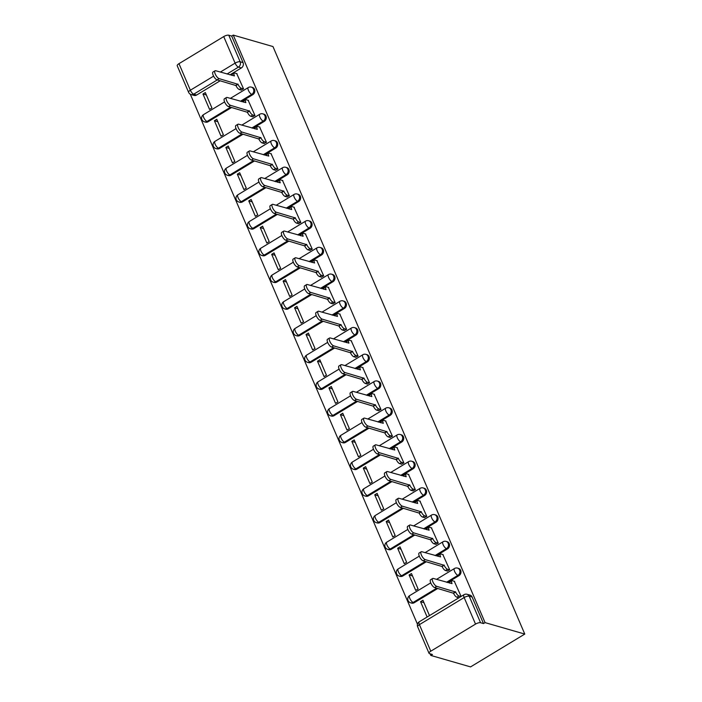 <?xml version="1.0" encoding="UTF-8"?>
<svg xmlns="http://www.w3.org/2000/svg" width="702" height="702" viewBox="0 0 702 702"><rect width="100%" height="100%" fill="white"/><g stroke="black" fill="none" stroke-linecap="round" stroke-linejoin="round"><path stroke-width="1.05" d="M241.409 101.579L252.817 94.665A3.958 3.44 -73.9 0 0 254.51 89.329A3.958 3.44 -73.9 0 0 252.448 87.434L251.413 87.136A3.958 3.44 106.1 0 1 253.475 89.031A3.958 3.44 106.1 0 1 251.781 94.366L240.374 101.272M252.86 128.299L264.268 121.385A3.958 3.44 -73.9 0 0 265.961 116.049A3.958 3.44 -73.9 0 0 263.899 114.154L262.864 113.856A3.958 3.44 106.1 0 1 264.926 115.751A3.958 3.44 106.1 0 1 263.232 121.086L251.825 128.001M264.312 155.019L275.719 148.113A3.958 3.44 -73.9 0 0 277.413 142.769A3.958 3.44 -73.9 0 0 275.351 140.874L274.315 140.575A3.958 3.44 106.1 0 1 276.377 142.471A3.958 3.44 106.1 0 1 274.684 147.815L263.276 154.721M275.763 181.739L287.179 174.833A3.958 3.44 -73.9 0 0 288.873 169.489A3.958 3.44 -73.9 0 0 286.802 167.602L285.767 167.295A3.958 3.44 106.1 0 1 287.838 169.191A3.958 3.44 106.1 0 1 286.144 174.535L274.728 181.441M287.215 208.459L298.631 201.553A3.958 3.44 -73.9 0 0 300.324 196.209A3.958 3.44 -73.9 0 0 298.262 194.322L297.227 194.024A3.958 3.44 106.1 0 1 299.289 195.911A3.958 3.44 106.1 0 1 297.595 201.255L286.179 208.161M298.666 235.179L310.082 228.273A3.958 3.44 -73.9 0 0 311.776 222.929A3.958 3.44 -73.9 0 0 309.714 221.042L308.678 220.744A3.958 3.44 106.1 0 1 310.74 222.631A3.958 3.44 106.1 0 1 309.047 227.975L297.639 234.88M310.126 261.899L321.534 254.993A3.958 3.44 -73.9 0 0 323.227 249.658A3.958 3.44 -73.9 0 0 321.165 247.762L320.13 247.464A3.958 3.44 106.1 0 1 322.192 249.35A3.958 3.44 106.1 0 1 320.498 254.694L309.091 261.6M321.577 288.619L332.985 281.713A3.958 3.44 -73.9 0 0 334.678 276.377A3.958 3.44 -73.9 0 0 332.616 274.482L331.581 274.184A3.958 3.44 106.1 0 1 333.643 276.079A3.958 3.44 106.1 0 1 331.949 281.414L320.542 288.32M333.029 315.338L344.436 308.432A3.958 3.44 -73.9 0 0 346.13 303.097A3.958 3.44 -73.9 0 0 344.068 301.202L343.032 300.904A3.958 3.44 106.1 0 1 345.094 302.799A3.958 3.44 106.1 0 1 343.401 308.134L331.993 315.04M344.48 342.067L355.888 335.152A3.958 3.44 -73.9 0 0 357.581 329.817A3.958 3.44 -73.9 0 0 355.519 327.922L354.484 327.623A3.958 3.44 106.1 0 1 356.546 329.519A3.958 3.44 106.1 0 1 354.852 334.854L343.445 341.769M355.932 368.787L367.348 361.881A3.958 3.44 -73.9 0 0 369.041 356.537A3.958 3.44 -73.9 0 0 366.97 354.642L365.935 354.343A3.958 3.44 106.1 0 1 368.006 356.239A3.958 3.44 106.1 0 1 366.312 361.583L354.896 368.489M367.383 395.507L378.799 388.601A3.958 3.44 -73.9 0 0 380.493 383.257A3.958 3.44 -73.9 0 0 378.422 381.361L377.395 381.063A3.958 3.44 106.1 0 1 379.457 382.959A3.958 3.44 106.1 0 1 377.764 388.303L366.347 395.208M378.834 422.227L390.251 415.321A3.958 3.44 -73.9 0 0 391.944 409.977A3.958 3.44 -73.9 0 0 389.882 408.09L388.847 407.792A3.958 3.44 106.1 0 1 390.909 409.678A3.958 3.44 106.1 0 1 389.215 415.022L377.808 421.928M390.294 448.947L401.702 442.041A3.958 3.44 -73.9 0 0 403.396 436.697A3.958 3.44 -73.9 0 0 401.333 434.81L400.298 434.512A3.958 3.44 106.1 0 1 402.36 436.398A3.958 3.44 106.1 0 1 400.666 441.742L389.259 448.648M401.746 475.666L413.153 468.761A3.958 3.44 -73.9 0 0 414.847 463.417A3.958 3.44 -73.9 0 0 412.785 461.53L411.749 461.232A3.958 3.44 106.1 0 1 413.811 463.118A3.958 3.44 106.1 0 1 412.118 468.462L400.71 475.368M413.197 502.386L424.605 495.48A3.958 3.44 -73.9 0 0 426.298 490.145A3.958 3.44 -73.9 0 0 424.236 488.25L423.201 487.951A3.958 3.44 106.1 0 1 425.263 489.847A3.958 3.44 106.1 0 1 423.569 495.182L412.162 502.088M424.649 529.106L436.056 522.2A3.958 3.44 -73.9 0 0 437.75 516.865A3.958 3.44 -73.9 0 0 435.688 514.97L434.652 514.671A3.958 3.44 106.1 0 1 436.714 516.567A3.958 3.44 106.1 0 1 435.021 521.902L423.613 528.808M436.1 555.835L447.516 548.92A3.958 3.44 -73.9 0 0 449.21 543.585A3.958 3.44 -73.9 0 0 447.139 541.69L446.103 541.391A3.958 3.44 106.1 0 1 448.174 543.287A3.958 3.44 106.1 0 1 446.481 548.622L435.065 555.536M447.551 582.555L458.968 575.649A3.958 3.44 -73.9 0 0 460.661 570.305A3.958 3.44 -73.9 0 0 458.59 568.409L457.564 568.111A3.958 3.44 106.1 0 1 459.626 570.006A3.958 3.44 106.1 0 1 457.932 575.342L446.516 582.256M190.303 94.217L417.453 624.201M430.159 653.834L430.844 655.44L470.559 666.9L524.78 634.073L485.073 622.621L233.257 35.1L272.973 46.56L524.78 634.073M178.984 63.671L190.356 90.216A3.958 1.343 156.8 0 0 188.601 92.322L177.22 65.777A3.958 1.343 -23.2 0 1 178.984 63.671L223.719 36.583A3.958 1.343 -23.2 0 1 228.764 35.214L231.678 36.056L243.059 62.61A3.958 3.44 106.1 0 1 241.365 67.945L229.958 74.851M220.174 80.774L196.63 95.033L193.708 94.191A3.958 3.44 106.1 0 1 191.146 94.568L194.059 95.411A3.958 3.44 -73.9 0 0 196.63 95.033M231.678 36.056L233.257 35.1M430.791 651.193L475.526 624.104L464.154 597.551L419.41 624.64L430.791 651.193A3.958 1.343 156.8 0 0 429.027 653.29A3.958 1.343 156.8 0 0 429.51 653.65L432.432 654.483L430.844 655.44M483.494 623.578L472.113 597.025A3.958 3.44 -73.9 0 0 470.05 595.129L467.128 594.296A3.958 3.44 106.1 0 1 469.19 596.182L480.572 622.735L483.494 623.578L485.073 622.621M480.572 622.735A3.958 1.343 156.8 0 0 475.526 624.104M461.109 596.446L454.299 581.274M429.492 615.584L422.929 600.263L420.559 601.702L423.964 602.685M409.099 574.982L415.707 590.4L418.085 588.96L411.477 573.543L409.099 574.982L412.513 575.965M447.218 571.007L449.701 569.822L442.848 554.554M397.648 548.262L404.255 563.671L406.625 562.241L400.017 546.823L397.648 548.262L401.061 549.245M435.767 544.287L438.25 543.102L431.397 527.834M386.197 521.542L392.804 536.951L395.173 535.521L388.566 520.103L386.197 521.542L389.601 522.525M424.315 517.567L426.79 516.382L419.945 501.105M374.745 494.813L381.353 510.231L383.722 508.801L377.114 493.383L374.745 494.813L378.15 495.796M412.864 490.847L415.338 489.654L408.494 474.385M363.294 468.094L369.901 483.511L372.271 482.081L365.663 466.663L363.294 468.094L366.698 469.076M401.412 464.127L403.887 462.934L397.042 447.665M351.842 441.374L358.45 456.791L360.819 455.352L354.212 439.943L351.842 441.374L355.247 442.357M389.961 437.407L392.436 436.214L385.582 420.946M340.391 414.654L346.99 430.072L349.368 428.632L342.76 413.215L340.391 414.654L343.796 415.637M378.51 410.679L380.984 409.494L374.131 394.226M328.931 387.934L335.538 403.352L337.916 401.913L331.309 386.495L328.931 387.934L332.344 388.917M367.049 383.959L369.533 382.774L362.68 367.506M317.479 361.214L324.087 376.632L326.456 375.193L319.849 359.775L317.479 361.214L320.893 362.197M355.598 357.239L358.081 356.054L351.228 340.786M306.028 334.494L312.636 349.912L315.005 348.473L308.397 333.055L306.028 334.494L309.433 335.477M344.147 330.519L346.621 329.335L339.777 314.066M294.577 307.774L301.184 323.183L303.554 321.753L296.946 306.335L294.577 307.774L297.981 308.757M332.695 303.799L335.17 302.615L328.325 287.337M283.125 281.046L289.733 296.463L292.102 295.033L285.495 279.615L283.125 281.046L286.53 282.037M321.244 277.079L323.719 275.886L316.874 260.618M271.674 254.326L278.282 269.743L280.651 268.313L274.043 252.895L271.674 254.326L275.079 255.309M309.793 250.36L312.267 249.166L305.414 233.898M260.223 227.606L266.83 243.024L269.199 241.585L262.592 226.176L260.223 227.606L263.627 228.589M298.341 223.64L300.816 222.446L293.962 207.178M248.762 200.886L255.37 216.304L257.748 214.865L251.14 199.456L248.762 200.886L252.176 201.869M286.881 196.92L289.364 195.726L282.511 180.458M237.311 174.166L243.919 189.584L246.288 188.145L239.68 172.727L237.311 174.166L240.725 175.149M275.43 170.191L277.913 169.006L271.06 153.738M225.86 147.446L232.467 162.864L234.837 161.425L228.229 146.007L225.86 147.446L229.264 148.429M263.978 143.471L266.453 142.287L259.608 127.018M214.408 120.726L221.016 136.144L223.385 134.705L216.778 119.287L214.408 120.726L217.813 121.709M252.527 116.751L255.001 115.567L248.157 100.298M202.957 94.007L209.565 109.415L211.934 107.985L205.326 92.567L202.957 94.007L206.362 94.989M241.076 90.031L243.55 88.847L236.706 73.57M231.625 107.494L208.082 121.753L207.046 121.455A3.958 3.44 106.1 0 1 204.475 121.832L205.51 122.13A3.958 3.44 -73.9 0 0 208.082 121.753M243.076 134.214L219.533 148.473L218.497 148.175A3.958 3.44 106.1 0 1 215.926 148.552L216.962 148.85A3.958 3.44 -73.9 0 0 219.533 148.473M254.536 160.934L230.984 175.193L229.949 174.895A3.958 3.44 106.1 0 1 227.387 175.272L228.422 175.57A3.958 3.44 -73.9 0 0 230.984 175.193M265.988 187.662L242.436 201.913L241.4 201.614A3.958 3.44 106.1 0 1 238.838 201.992L239.873 202.299A3.958 3.44 -73.9 0 0 242.436 201.913M277.439 214.382L253.887 228.633L252.852 228.334A3.958 3.44 106.1 0 1 250.289 228.72L251.325 229.019A3.958 3.44 -73.9 0 0 253.887 228.633M288.891 241.102L265.338 255.352L264.303 255.054A3.958 3.44 106.1 0 1 261.741 255.44L262.776 255.739A3.958 3.44 -73.9 0 0 265.338 255.352M300.342 267.822L276.799 282.081L275.763 281.774A3.958 3.44 106.1 0 1 273.192 282.16L274.228 282.458A3.958 3.44 -73.9 0 0 276.799 282.081M311.793 294.542L288.25 308.801L287.215 308.503A3.958 3.44 106.1 0 1 284.643 308.88L285.679 309.178A3.958 3.44 -73.9 0 0 288.25 308.801M323.245 321.262L299.701 335.521L298.666 335.223A3.958 3.44 106.1 0 1 296.095 335.6L297.13 335.898A3.958 3.44 -73.9 0 0 299.701 335.521M334.705 347.981L311.153 362.241L310.117 361.942A3.958 3.44 106.1 0 1 307.555 362.32L308.582 362.618A3.958 3.44 -73.9 0 0 311.153 362.241M346.156 374.701L322.604 388.961L321.569 388.662A3.958 3.44 106.1 0 1 319.006 389.04L320.042 389.338A3.958 3.44 -73.9 0 0 322.604 388.961M357.608 401.43L334.055 415.681L333.02 415.382A3.958 3.44 106.1 0 1 330.458 415.76L331.493 416.058A3.958 3.44 -73.9 0 0 334.055 415.681M369.059 428.15L345.507 442.4L344.471 442.102A3.958 3.44 106.1 0 1 341.909 442.488L342.945 442.786A3.958 3.44 -73.9 0 0 345.507 442.4M380.51 454.87L356.967 469.12L355.932 468.822A3.958 3.44 106.1 0 1 353.36 469.208L354.396 469.506A3.958 3.44 -73.9 0 0 356.967 469.12M391.962 481.59L368.418 495.84L367.383 495.542A3.958 3.44 106.1 0 1 364.812 495.928L365.847 496.226A3.958 3.44 -73.9 0 0 368.418 495.84M403.413 508.309L379.87 522.569L378.834 522.27A3.958 3.44 106.1 0 1 376.263 522.648L377.299 522.946A3.958 3.44 -73.9 0 0 379.87 522.569M414.873 535.029L391.321 549.289L390.286 548.99A3.958 3.44 106.1 0 1 387.723 549.368L388.75 549.666A3.958 3.44 -73.9 0 0 391.321 549.289M426.325 561.749L402.772 576.009L401.737 575.71A3.958 3.44 106.1 0 1 399.175 576.088L400.21 576.386A3.958 3.44 -73.9 0 0 402.772 576.009M437.776 588.469L414.224 602.728L413.188 602.43A3.958 3.44 106.1 0 1 410.626 602.807L411.662 603.106A3.958 3.44 -73.9 0 0 414.224 602.728M420.559 601.702L427.123 617.023M454.65 581.37L452.448 580.738A3.958 1.43 58.8 0 0 451.86 580.773A3.958 1.43 58.8 0 0 452.035 583.616L433.327 578.448A4.554 1.641 58.8 0 0 432.651 578.492A4.554 1.641 58.8 0 0 433.195 582.502A4.554 1.641 58.8 0 0 436.697 586.328L455.633 592.014A3.958 1.43 58.8 0 0 458.976 595.98L456.923 597.226A3.958 1.43 -121.2 0 1 453.571 593.26L434.643 587.574A4.554 1.641 -121.2 0 1 431.142 583.748A4.554 1.641 -121.2 0 1 430.598 579.729L432.651 578.492M458.889 597.788L456.923 597.226M449.482 583.108A3.958 1.43 -121.2 0 1 449.806 582.019L451.86 580.773M460.942 596.551L458.976 595.98M455.519 591.76L453.466 592.997M443.199 554.65L440.996 554.018A3.958 1.43 58.8 0 0 440.408 554.053A3.958 1.43 58.8 0 0 440.584 556.897L421.867 551.728A4.554 1.641 58.8 0 0 421.2 551.772A4.554 1.641 58.8 0 0 421.744 555.782A4.554 1.641 58.8 0 0 425.245 559.608L444.182 565.294A3.958 1.43 58.8 0 0 447.525 569.261L445.472 570.507A3.958 1.43 -121.2 0 1 442.12 566.532L423.192 560.845A4.554 1.641 -121.2 0 1 419.691 557.028A4.554 1.641 -121.2 0 1 419.147 553.009L421.2 551.772M447.569 571.112L445.472 570.507M438.03 556.388A3.958 1.43 -121.2 0 1 438.355 555.3L440.408 554.053M449.622 569.866L447.525 569.261M444.068 565.031L442.014 566.277M431.748 527.93L429.545 527.299A3.958 1.43 58.8 0 0 428.957 527.334A3.958 1.43 58.8 0 0 429.124 530.177L410.416 525.008A4.554 1.641 58.8 0 0 409.749 525.043A4.554 1.641 58.8 0 0 410.293 529.062A4.554 1.641 58.8 0 0 413.794 532.888L432.722 538.574A3.958 1.43 58.8 0 0 436.074 542.541L434.02 543.787A3.958 1.43 -121.2 0 1 430.668 539.812L411.741 534.125A4.554 1.641 -121.2 0 1 408.239 530.3A4.554 1.641 -121.2 0 1 407.695 526.289L409.749 525.043M436.117 544.392L434.02 543.787M426.579 529.668A3.958 1.43 -121.2 0 1 426.904 528.58L428.957 527.334M438.171 543.146L436.074 542.541M432.616 538.311L430.563 539.557M420.296 501.21L418.085 500.57A3.958 1.43 58.8 0 0 417.506 500.614A3.958 1.43 58.8 0 0 417.672 503.457L398.964 498.288A4.554 1.641 58.8 0 0 398.297 498.323A4.554 1.641 58.8 0 0 398.841 502.342A4.554 1.641 58.8 0 0 402.343 506.16L421.27 511.846A3.958 1.43 58.8 0 0 424.622 515.821L422.569 517.058A3.958 1.43 -121.2 0 1 419.217 513.092L400.289 507.406A4.554 1.641 -121.2 0 1 396.788 503.58A4.554 1.641 -121.2 0 1 396.244 499.57L398.297 498.323M424.666 517.664L422.569 517.058M415.128 502.948A3.958 1.43 -121.2 0 1 415.452 501.851L417.506 500.614M426.719 516.426L424.622 515.821M421.165 511.591L419.112 512.837M408.836 474.491L406.633 473.85A3.958 1.43 58.8 0 0 406.054 473.885A3.958 1.43 58.8 0 0 406.221 476.737L387.513 471.56A4.554 1.641 58.8 0 0 386.846 471.604A4.554 1.641 58.8 0 0 387.39 475.614A4.554 1.641 58.8 0 0 390.891 479.44L409.819 485.126A3.958 1.43 58.8 0 0 413.171 489.101L411.118 490.338A3.958 1.43 -121.2 0 1 407.765 486.372L388.838 480.686A4.554 1.641 -121.2 0 1 385.328 476.86A4.554 1.641 -121.2 0 1 384.784 472.85L386.846 471.604M413.215 490.944L411.118 490.338M403.676 476.228A3.958 1.43 -121.2 0 1 404.001 475.131L406.054 473.885M415.268 489.706L413.171 489.101M409.714 484.871L407.651 486.117M397.385 447.771L395.182 447.13A3.958 1.43 58.8 0 0 394.603 447.165A3.958 1.43 58.8 0 0 394.77 450.017L376.061 444.84A4.554 1.641 58.8 0 0 375.386 444.884A4.554 1.641 58.8 0 0 375.939 448.894A4.554 1.641 58.8 0 0 379.44 452.72L398.367 458.406A3.958 1.43 58.8 0 0 401.719 462.372L399.666 463.618A3.958 1.43 -121.2 0 1 396.314 459.652L377.386 453.966A4.554 1.641 -121.2 0 1 373.876 450.14A4.554 1.641 -121.2 0 1 373.332 446.13L375.386 444.884M401.763 464.224L399.666 463.618M392.225 449.508A3.958 1.43 -121.2 0 1 392.541 448.411L394.603 447.165M403.817 462.978L401.719 462.372M398.253 458.152L396.2 459.398M385.933 421.042L383.731 420.41A3.958 1.43 58.8 0 0 383.152 420.445A3.958 1.43 58.8 0 0 383.318 423.297L364.61 418.12A4.554 1.641 58.8 0 0 363.934 418.164A4.554 1.641 58.8 0 0 364.478 422.174A4.554 1.641 58.8 0 0 367.988 426L386.916 431.686A3.958 1.43 58.8 0 0 390.268 435.652L388.206 436.898A3.958 1.43 -121.2 0 1 384.863 432.932L365.926 427.246A4.554 1.641 -121.2 0 1 362.425 423.42A4.554 1.641 -121.2 0 1 361.881 419.41L363.934 418.164M390.303 437.504L388.206 436.898M380.765 422.779A3.958 1.43 -121.2 0 1 381.089 421.691L383.152 420.445M392.365 436.258L390.268 435.652M386.802 431.432L384.749 432.678M374.482 394.322L372.279 393.69A3.958 1.43 58.8 0 0 371.691 393.725A3.958 1.43 58.8 0 0 371.867 396.569L353.159 391.4A4.554 1.641 58.8 0 0 352.483 391.444A4.554 1.641 58.8 0 0 353.027 395.454A4.554 1.641 58.8 0 0 356.528 399.28L375.465 404.966A3.958 1.43 58.8 0 0 378.808 408.933L376.755 410.179A3.958 1.43 -121.2 0 1 373.403 406.212L354.475 400.526A4.554 1.641 -121.2 0 1 350.974 396.7A4.554 1.641 -121.2 0 1 350.43 392.69L352.483 391.444M378.852 410.784L376.755 410.179M369.313 396.06A3.958 1.43 -121.2 0 1 369.638 394.972L371.691 393.725M380.905 409.538L378.808 408.933M375.351 404.712L373.297 405.949M363.031 367.602L360.828 366.97A3.958 1.43 58.8 0 0 360.24 367.006A3.958 1.43 58.8 0 0 360.416 369.849L341.707 364.68A4.554 1.641 58.8 0 0 341.032 364.724A4.554 1.641 58.8 0 0 341.576 368.734A4.554 1.641 58.8 0 0 345.077 372.56L364.013 378.246A3.958 1.43 58.8 0 0 367.357 382.213L365.303 383.459A3.958 1.43 -121.2 0 1 361.951 379.492L343.024 373.806A4.554 1.641 -121.2 0 1 339.522 369.98A4.554 1.641 -121.2 0 1 338.978 365.961L341.032 364.724M367.4 384.064L365.303 383.459M357.862 369.34A3.958 1.43 -121.2 0 1 358.187 368.252L360.24 367.006M369.454 382.818L367.357 382.213M363.899 377.992L361.846 379.229M351.579 340.882L349.377 340.251A3.958 1.43 58.8 0 0 348.789 340.286A3.958 1.43 58.8 0 0 348.955 343.129L330.247 337.96A4.554 1.641 58.8 0 0 329.58 338.004A4.554 1.641 58.8 0 0 330.124 342.014A4.554 1.641 58.8 0 0 333.625 345.84L352.553 351.526A3.958 1.43 58.8 0 0 355.905 355.493L353.852 356.739A3.958 1.43 -121.2 0 1 350.5 352.764L331.572 347.078A4.554 1.641 -121.2 0 1 328.071 343.26A4.554 1.641 -121.2 0 1 327.527 339.241L329.58 338.004M355.949 357.344L353.852 356.739M346.411 342.62A3.958 1.43 -121.2 0 1 346.735 341.532L348.789 340.286M358.002 356.098L355.905 355.493M352.448 351.263L350.395 352.509M340.128 314.163L337.916 313.531A3.958 1.43 58.8 0 0 337.337 313.566A3.958 1.43 58.8 0 0 337.504 316.409L318.796 311.24A4.554 1.641 58.8 0 0 318.129 311.276A4.554 1.641 58.8 0 0 318.673 315.295A4.554 1.641 58.8 0 0 322.174 319.12L341.102 324.807A3.958 1.43 58.8 0 0 344.454 328.773L342.4 330.019A3.958 1.43 -121.2 0 1 339.048 326.044L320.121 320.358A4.554 1.641 -121.2 0 1 316.62 316.532A4.554 1.641 -121.2 0 1 316.075 312.522L318.129 311.276M344.498 330.624L342.4 330.019M334.959 315.9A3.958 1.43 -121.2 0 1 335.284 314.812L337.337 313.566M346.551 329.378L344.454 328.773M340.997 324.543L338.943 325.789M328.668 287.443L326.465 286.802A3.958 1.43 58.8 0 0 325.886 286.846A3.958 1.43 58.8 0 0 326.053 289.689L307.344 284.521A4.554 1.641 58.8 0 0 306.677 284.556A4.554 1.641 58.8 0 0 307.222 288.575A4.554 1.641 58.8 0 0 310.723 292.392L329.65 298.078A3.958 1.43 58.8 0 0 333.002 302.053L330.949 303.299A3.958 1.43 -121.2 0 1 327.597 299.324L308.669 293.638A4.554 1.641 -121.2 0 1 305.159 289.812A4.554 1.641 -121.2 0 1 304.615 285.802L306.677 284.556M333.046 303.896L330.949 303.299M323.508 289.18A3.958 1.43 -121.2 0 1 323.833 288.083L325.886 286.846M335.1 302.659L333.002 302.053M329.545 297.823L327.483 299.07M317.216 260.723L315.014 260.082A3.958 1.43 58.8 0 0 314.435 260.126A3.958 1.43 58.8 0 0 314.601 262.969L295.893 257.792A4.554 1.641 58.8 0 0 295.217 257.836A4.554 1.641 58.8 0 0 295.77 261.846A4.554 1.641 58.8 0 0 299.271 265.672L318.199 271.358A3.958 1.43 58.8 0 0 321.551 275.333L319.498 276.57A3.958 1.43 -121.2 0 1 316.146 272.604L297.218 266.918A4.554 1.641 -121.2 0 1 293.708 263.092A4.554 1.641 -121.2 0 1 293.164 259.082L295.217 257.836M321.595 277.176L319.498 276.57M312.057 262.46A3.958 1.43 -121.2 0 1 312.381 261.363L314.435 260.126M323.648 275.939L321.551 275.333M318.085 271.104L316.032 272.35M305.765 234.003L303.562 233.362A3.958 1.43 58.8 0 0 302.983 233.397A3.958 1.43 58.8 0 0 303.15 236.249L284.442 231.072A4.554 1.641 58.8 0 0 283.766 231.116A4.554 1.641 58.8 0 0 284.31 235.126A4.554 1.641 58.8 0 0 287.82 238.952L306.748 244.638A3.958 1.43 58.8 0 0 310.1 248.605L308.038 249.851A3.958 1.43 -121.2 0 1 304.694 245.884L285.758 240.198A4.554 1.641 -121.2 0 1 282.257 236.372A4.554 1.641 -121.2 0 1 281.713 232.362L283.766 231.116M310.135 250.456L308.038 249.851M300.596 235.74A3.958 1.43 -121.2 0 1 300.921 234.643L302.983 233.397M312.197 249.21L310.1 248.605M306.634 244.384L304.58 245.63M294.313 207.283L292.111 206.642A3.958 1.43 58.8 0 0 291.523 206.678A3.958 1.43 58.8 0 0 291.699 209.529L272.99 204.352A4.554 1.641 58.8 0 0 272.315 204.396A4.554 1.641 58.8 0 0 272.859 208.406A4.554 1.641 58.8 0 0 276.369 212.232L295.296 217.918A3.958 1.43 58.8 0 0 298.64 221.885L296.586 223.131A3.958 1.43 -121.2 0 1 293.243 219.164L274.307 213.478A4.554 1.641 -121.2 0 1 270.805 209.652A4.554 1.641 -121.2 0 1 270.261 205.642L272.315 204.396M298.683 223.736L296.586 223.131M289.145 209.012A3.958 1.43 -121.2 0 1 289.47 207.924L291.523 206.678M300.737 222.49L298.64 221.885M295.182 217.664L293.129 218.91M282.862 180.554L280.66 179.923A3.958 1.43 58.8 0 0 280.072 179.958A3.958 1.43 58.8 0 0 280.247 182.801L261.539 177.632A4.554 1.641 58.8 0 0 260.863 177.676A4.554 1.641 58.8 0 0 261.407 181.686A4.554 1.641 58.8 0 0 264.908 185.512L283.845 191.198A3.958 1.43 58.8 0 0 287.188 195.165L285.135 196.411A3.958 1.43 -121.2 0 1 281.783 192.445L262.855 186.758A4.554 1.641 -121.2 0 1 259.354 182.932A4.554 1.641 -121.2 0 1 258.81 178.922L260.863 177.676M287.232 197.016L285.135 196.411M277.694 182.292A3.958 1.43 -121.2 0 1 278.018 181.204L280.072 179.958M289.285 195.77L287.188 195.165M283.731 190.944L281.678 192.181M271.411 153.835L269.208 153.203A3.958 1.43 58.8 0 0 268.62 153.238A3.958 1.43 58.8 0 0 268.787 156.081L250.079 150.912A4.554 1.641 58.8 0 0 249.412 150.956A4.554 1.641 58.8 0 0 249.956 154.966A4.554 1.641 58.8 0 0 253.457 158.792L272.385 164.479A3.958 1.43 58.8 0 0 275.737 168.445L273.683 169.691A3.958 1.43 -121.2 0 1 270.331 165.725L251.404 160.038A4.554 1.641 -121.2 0 1 247.903 156.213A4.554 1.641 -121.2 0 1 247.358 152.202L249.412 150.956M275.781 170.296L273.683 169.691M266.242 155.572A3.958 1.43 -121.2 0 1 266.567 154.484L268.62 153.238M277.834 169.05L275.737 168.445M272.279 164.224L270.226 165.461M259.959 127.115L257.748 126.483A3.958 1.43 58.8 0 0 257.169 126.518A3.958 1.43 58.8 0 0 257.336 129.361L238.627 124.193A4.554 1.641 58.8 0 0 237.96 124.236A4.554 1.641 58.8 0 0 238.505 128.247A4.554 1.641 58.8 0 0 242.006 132.073L260.933 137.759A3.958 1.43 58.8 0 0 264.285 141.725L262.232 142.971A3.958 1.43 -121.2 0 1 258.88 138.996L239.952 133.31A4.554 1.641 -121.2 0 1 236.451 129.493A4.554 1.641 -121.2 0 1 235.907 125.474L237.96 124.236M264.329 143.577L262.232 142.971M254.791 128.852A3.958 1.43 -121.2 0 1 255.116 127.764L257.169 126.518M266.383 142.33L264.285 141.725M260.828 137.495L258.775 138.742M248.499 100.395L246.297 99.763A3.958 1.43 58.8 0 0 245.718 99.798A3.958 1.43 58.8 0 0 245.884 102.641L227.176 97.473A4.554 1.641 58.8 0 0 226.509 97.508A4.554 1.641 58.8 0 0 227.053 101.527A4.554 1.641 58.8 0 0 230.554 105.353L249.482 111.039A3.958 1.43 58.8 0 0 252.834 115.005L250.781 116.251A3.958 1.43 -121.2 0 1 247.429 112.276L228.501 106.59A4.554 1.641 -121.2 0 1 224.991 102.764A4.554 1.641 -121.2 0 1 224.447 98.754L226.509 97.508M252.878 116.857L250.781 116.251M243.34 102.132A3.958 1.43 -121.2 0 1 243.664 101.044L245.718 99.798M254.931 115.611L252.834 115.005M249.377 110.776L247.315 112.022M237.048 73.675L234.845 73.034A3.958 1.43 58.8 0 0 234.266 73.078A3.958 1.43 58.8 0 0 234.433 75.921L215.725 70.753A4.554 1.641 58.8 0 0 215.058 70.788A4.554 1.641 58.8 0 0 215.602 74.807A4.554 1.641 58.8 0 0 219.103 78.624L238.031 84.31A3.958 1.43 58.8 0 0 241.383 88.285L239.329 89.531A3.958 1.43 -121.2 0 1 235.977 85.556L217.05 79.87A4.554 1.641 -121.2 0 1 213.54 76.044A4.554 1.641 -121.2 0 1 212.996 72.034L215.058 70.788M241.427 90.128L239.329 89.531M231.888 75.412A3.958 1.43 -121.2 0 1 232.213 74.315L234.266 73.078M243.48 88.891L241.383 88.285M237.917 84.056L235.863 85.302M252.817 94.665L251.781 94.366A3.958 1.43 -121.2 0 1 248.429 90.4A3.958 1.43 58.8 0 1 248.262 87.557L230.361 98.385M264.268 121.385L263.232 121.086A3.958 1.43 -121.2 0 1 259.889 117.12A3.958 1.43 58.8 0 1 259.714 114.277L241.813 125.114M275.719 148.113L274.684 147.815A3.958 1.43 -121.2 0 1 271.341 143.84A3.958 1.43 58.8 0 1 271.165 140.997L253.273 151.834M287.179 174.833L286.144 174.535A3.958 1.43 -121.2 0 1 282.792 170.56A3.958 1.43 58.8 0 1 282.616 167.717L264.724 178.554M298.631 201.553L297.595 201.255A3.958 1.43 -121.2 0 1 294.243 197.28A3.958 1.43 58.8 0 1 294.077 194.436L276.176 205.274M310.082 228.273L309.047 227.975A3.958 1.43 -121.2 0 1 305.695 224.008A3.958 1.43 58.8 0 1 305.528 221.156L287.627 231.993M321.534 254.993L320.498 254.694A3.958 1.43 -121.2 0 1 317.146 250.728A3.958 1.43 58.8 0 1 316.979 247.876L299.078 258.713M332.985 281.713L331.949 281.414A3.958 1.43 -121.2 0 1 328.597 277.448A3.958 1.43 58.8 0 1 328.431 274.605L310.53 285.433M344.436 308.432L343.401 308.134A3.958 1.43 -121.2 0 1 340.058 304.168A3.958 1.43 58.8 0 1 339.882 301.325L321.981 312.153M355.888 335.152L354.852 334.854A3.958 1.43 -121.2 0 1 351.509 330.888A3.958 1.43 58.8 0 1 351.333 328.045L333.441 338.882M367.348 361.881L366.312 361.583A3.958 1.43 -121.2 0 1 362.96 357.608A3.958 1.43 58.8 0 1 362.785 354.764L344.893 365.602M378.799 388.601L377.764 388.303A3.958 1.43 -121.2 0 1 374.412 384.327A3.958 1.43 58.8 0 1 374.245 381.484L356.344 392.321M390.251 415.321L389.215 415.022A3.958 1.43 -121.2 0 1 385.863 411.047A3.958 1.43 58.8 0 1 385.696 408.204L367.795 419.041M401.702 442.041L400.666 441.742A3.958 1.43 -121.2 0 1 397.314 437.776A3.958 1.43 58.8 0 1 397.148 434.924L379.247 445.761M413.153 468.761L412.118 468.462A3.958 1.43 -121.2 0 1 408.766 464.496A3.958 1.43 58.8 0 1 408.599 461.644L390.698 472.481M424.605 495.48L423.569 495.182A3.958 1.43 -121.2 0 1 420.217 491.216A3.958 1.43 58.8 0 1 420.05 488.373L402.149 499.201M436.056 522.2L435.021 521.902A3.958 1.43 -121.2 0 1 431.677 517.936A3.958 1.43 58.8 0 1 431.502 515.092L413.61 525.921M447.516 548.92L446.481 548.622A3.958 1.43 -121.2 0 1 443.129 544.655A3.958 1.43 58.8 0 1 442.953 541.812L425.061 552.649M458.968 575.649L457.932 575.342A3.958 1.43 -121.2 0 1 454.58 571.375A3.958 1.43 58.8 0 1 454.413 568.532L436.512 579.369M241.365 67.945L238.452 67.102L227.036 74.008M217.26 79.931L193.708 94.191A3.958 1.43 58.8 0 1 190.356 90.216L213.601 76.149M220.331 72.078L235.1 63.136L223.719 36.583M230.589 107.195L207.046 121.455A3.958 1.43 58.8 0 1 203.694 117.48A3.958 1.43 58.8 0 1 203.527 114.637A3.958 3.958 0 0 0 204.475 121.832M242.041 133.915L218.497 148.175A3.958 1.43 58.8 0 1 215.145 144.208A3.958 1.43 58.8 0 1 214.979 141.356A3.958 3.958 0 0 0 215.926 148.552M253.501 160.635L229.949 174.895A3.958 1.43 58.8 0 1 226.597 170.928A3.958 1.43 58.8 0 1 226.43 168.076A3.958 3.958 0 0 0 227.387 175.272M264.952 187.364L241.4 201.614A3.958 1.43 58.8 0 1 238.048 197.648A3.958 1.43 58.8 0 1 237.881 194.805A3.958 3.958 0 0 0 238.838 201.992M276.404 214.084L252.852 228.334A3.958 1.43 58.8 0 1 249.508 224.368A3.958 1.43 58.8 0 1 249.333 221.525A3.958 3.958 0 0 0 250.289 228.72M287.855 240.804L264.303 255.054A3.958 1.43 58.8 0 1 260.96 251.088A3.958 1.43 58.8 0 1 260.784 248.245A3.958 3.958 0 0 0 261.741 255.44M299.306 267.523L275.763 281.774A3.958 1.43 58.8 0 1 272.411 277.808A3.958 1.43 58.8 0 1 272.236 274.965A3.958 3.958 0 0 0 273.192 282.16M310.758 294.243L287.215 308.503A3.958 1.43 58.8 0 1 283.862 304.528A3.958 1.43 58.8 0 1 283.696 301.685A3.958 3.958 0 0 0 284.643 308.88M322.209 320.963L298.666 335.223A3.958 1.43 58.8 0 1 295.314 331.247A3.958 1.43 58.8 0 1 295.147 328.404A3.958 3.958 0 0 0 296.095 335.6M333.669 347.683L310.117 361.942A3.958 1.43 58.8 0 1 306.765 357.976A3.958 1.43 58.8 0 1 306.598 355.124A3.958 3.958 0 0 0 307.555 362.32M345.121 374.403L321.569 388.662A3.958 1.43 58.8 0 1 318.217 384.696A3.958 1.43 58.8 0 1 318.05 381.844A3.958 3.958 0 0 0 319.006 389.04M356.572 401.132L333.02 415.382A3.958 1.43 58.8 0 1 329.668 411.416A3.958 1.43 58.8 0 1 329.501 408.564A3.958 3.958 0 0 0 330.458 415.76M368.023 427.851L344.471 442.102A3.958 1.43 58.8 0 1 341.128 438.136A3.958 1.43 58.8 0 1 340.953 435.293A3.958 3.958 0 0 0 341.909 442.488M379.475 454.571L355.932 468.822A3.958 1.43 58.8 0 1 352.579 464.856A3.958 1.43 58.8 0 1 352.404 462.013A3.958 3.958 0 0 0 353.36 469.208M390.926 481.291L367.383 495.542A3.958 1.43 58.8 0 1 364.031 491.576A3.958 1.43 58.8 0 1 363.864 488.732A3.958 3.958 0 0 0 364.812 495.928M402.378 508.011L378.834 522.27A3.958 1.43 58.8 0 1 375.482 518.295A3.958 1.43 58.8 0 1 375.316 515.452A3.958 3.958 0 0 0 376.263 522.648M413.838 534.731L390.286 548.99A3.958 1.43 58.8 0 1 386.934 545.015A3.958 1.43 58.8 0 1 386.767 542.172A3.958 3.958 0 0 0 387.723 549.368M425.289 561.451L401.737 575.71A3.958 1.43 58.8 0 1 398.385 571.744A3.958 1.43 58.8 0 1 398.218 568.892A3.958 3.958 0 0 0 399.175 576.088M436.741 588.171L413.188 602.43A3.958 1.43 58.8 0 1 409.836 598.464A3.958 1.43 58.8 0 1 409.67 595.612A3.958 3.958 0 0 0 410.626 602.807M472.113 597.025L469.19 596.182A3.958 1.343 -23.2 0 0 464.154 597.551A3.958 1.43 -121.2 0 1 463.978 594.708L419.243 621.797A3.958 3.958 0 0 0 417.655 626.746L429.027 653.29M243.059 62.61L240.145 61.767A3.958 3.44 106.1 0 1 238.452 67.102A3.958 1.43 58.8 0 1 235.1 63.136A3.958 1.343 -23.2 0 1 240.145 61.767L228.764 35.214M417.655 626.746A3.958 1.343 156.8 0 1 419.41 624.64A3.958 1.43 -121.2 0 1 419.243 621.797M455.633 592.014L453.571 593.26M436.697 586.328L434.643 587.574M444.182 565.294L442.12 566.532M425.245 559.608L423.192 560.845M432.722 538.574L430.668 539.812M413.794 532.888L411.741 534.125M421.27 511.846L419.217 513.092M402.343 506.16L400.289 507.406M409.819 485.126L407.765 486.372M390.891 479.44L388.838 480.686M398.367 458.406L396.314 459.652M379.44 452.72L377.386 453.966M386.916 431.686L384.863 432.932M367.988 426L365.926 427.246M375.465 404.966L373.403 406.212M356.528 399.28L354.475 400.526M364.013 378.246L361.951 379.492M345.077 372.56L343.024 373.806M352.553 351.526L350.5 352.764M333.625 345.84L331.572 347.078M341.102 324.807L339.048 326.044M322.174 319.12L320.121 320.358M329.65 298.078L327.597 299.324M310.723 292.392L308.669 293.638M318.199 271.358L316.146 272.604M299.271 265.672L297.218 266.918M306.748 244.638L304.694 245.884M287.82 238.952L285.758 240.198M295.296 217.918L293.243 219.164M276.369 212.232L274.307 213.478M283.845 191.198L281.783 192.445M264.908 185.512L262.855 186.758M272.385 164.479L270.331 165.725M253.457 158.792L251.404 160.038M260.933 137.759L258.88 138.996M242.006 132.073L239.952 133.31M249.482 111.039L247.429 112.276M230.554 105.353L228.501 106.59M238.031 84.31L235.977 85.556M219.103 78.624L217.05 79.87M409.67 595.612L430.73 582.862M457.564 568.111A3.958 3.958 0 0 0 454.413 568.532M398.218 568.892L419.278 556.142M446.103 541.391A3.958 3.958 0 0 0 442.953 541.812M386.767 542.172L407.827 529.422M434.652 514.671A3.958 3.958 0 0 0 431.502 515.092M375.316 515.452L396.376 502.702M423.201 487.951A3.958 3.958 0 0 0 420.05 488.373M363.864 488.732L384.924 475.982M411.749 461.232A3.958 3.958 0 0 0 408.599 461.644M352.404 462.013L373.473 449.262M400.298 434.512A3.958 3.958 0 0 0 397.148 434.924M340.953 435.293L362.021 422.543M388.847 407.792A3.958 3.958 0 0 0 385.696 408.204M329.501 408.564L350.561 395.814M377.395 381.063A3.958 3.958 0 0 0 374.245 381.484M318.05 381.844L339.11 369.094M365.935 354.343A3.958 3.958 0 0 0 362.785 354.764M306.598 355.124L327.658 342.374M354.484 327.623A3.958 3.958 0 0 0 351.333 328.045M295.147 328.404L316.207 315.654M343.032 300.904A3.958 3.958 0 0 0 339.882 301.325M283.696 301.685L304.756 288.934M331.581 274.184A3.958 3.958 0 0 0 328.431 274.605M272.236 274.965L293.304 262.215M320.13 247.464A3.958 3.958 0 0 0 316.979 247.876M260.784 248.245L281.853 235.495M308.678 220.744A3.958 3.958 0 0 0 305.528 221.156M249.333 221.525L270.393 208.775M297.227 194.024A3.958 3.958 0 0 0 294.077 194.436M237.881 194.805L258.941 182.046M285.767 167.295A3.958 3.958 0 0 0 282.616 167.717M226.43 168.076L247.49 155.326M274.315 140.575A3.958 3.958 0 0 0 271.165 140.997M214.979 141.356L236.039 128.606M262.864 113.856A3.958 3.958 0 0 0 259.714 114.277M203.527 114.637L224.587 101.887M251.413 87.136A3.958 3.958 0 0 0 248.262 87.557M188.601 92.322A3.958 3.958 0 0 0 191.146 94.568M467.128 594.296A3.958 3.958 0 0 0 463.978 594.708"/></g></svg>
